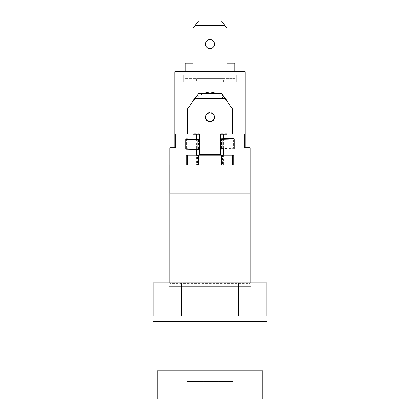 <?xml version="1.0" encoding="UTF-8"?>
<svg xmlns="http://www.w3.org/2000/svg" width="420" height="420" viewBox="0 0 420 420"><rect width="100%" height="100%" fill="white"/><g stroke="black" fill="none" stroke-linecap="round" stroke-linejoin="round"><path stroke-width="0.32" stroke-dasharray="2.1 1.58" d="M221.529 138.81L221.529 148.538A3.575 0.52 180 0 1 220.904 148.549L220.726 139.335M220.726 148.549L220.726 149.063M221.529 148.538L233.546 148.234L233.546 138.5M234.166 148.743L233.546 148.234M185.834 149.1L186.454 148.591L198.471 148.895A3.575 0.52 180 0 0 199.096 148.906L199.274 139.692M199.274 149.42L199.274 148.906M186.454 138.857L186.454 148.591M214.463 117.107A4.468 4.421 180 0 0 210 112.424A4.468 4.421 180 0 0 205.538 117.107M199.274 134.201L199.274 133.686L193.016 133.686L193.016 100.569M221.319 155.164L222.542 155.164L220.096 155.164L220.096 165.013L199.904 165.013L199.904 155.164L199.274 155.164L199.904 155.164L199.274 155.164L199.274 133.686M220.726 154.644L220.726 154.13L199.274 154.13L199.274 154.644M220.726 155.164L220.096 155.164L220.726 155.164L220.726 134.201M221.319 165.013L199.904 165.013M226.984 134.201L226.984 100.569M226.984 133.686L220.726 133.686M220.096 165.013L222.542 165.013L222.542 155.164L233.709 155.164M199.274 155.164L198.681 155.164M198.681 165.013L186.291 165.013L197.458 165.013L197.458 155.164L186.291 155.164M193.016 134.201L193.016 133.686M223.409 155.164L223.409 165.013L250.231 165.013L250.231 193.084L169.769 193.084L169.769 165.013L196.591 165.013L196.591 155.164M251.181 284.204L251.181 321.568L165.302 321.568L168.819 321.568L168.819 286.372L251.181 286.372L251.181 284.204L250.231 283.616L169.769 283.616L250.231 283.616L250.231 282.854M168.819 284.204L168.819 286.372L168.819 284.204L169.769 283.616L169.769 282.854M174.804 399L245.196 399L174.804 399L174.804 384.919L245.196 384.919L174.804 384.919M245.196 399L245.196 384.919M165.302 321.568L165.302 282.854L254.698 282.854L165.302 282.854M254.698 321.568L251.181 321.568L251.181 286.372L168.819 286.372L168.819 321.568L254.698 321.568L254.698 282.854M175.24 147.667L244.76 147.667M226.984 101.062L217.303 93.492M202.697 93.492L193.016 101.062M183.745 75.259L183.745 82.241L236.255 82.241L236.255 75.259L236.255 82.241L183.745 82.241L183.745 75.259L180.169 71.683L183.745 75.259L236.255 75.259L239.831 71.683L174.804 71.683M245.196 71.683L239.831 71.683L236.255 75.259M193.016 134.08L196.591 134.201M196.591 139.12L196.591 149.373M223.409 165.013L196.591 165.013M244.76 134.08L223.409 134.201M223.409 138.763L223.409 149.016M223.409 134.08L226.984 134.08M226.984 109.048L193.016 109.048M245.196 147.667L174.804 147.667M238.45 316.029L153.106 316.029L266.894 316.029L238.45 316.029L238.45 282.854L153.106 282.854M267.015 316.029L152.985 316.029M232.88 381.402L187.121 381.402L232.88 381.402L232.88 384.919L232.88 381.402M267.015 321.568L152.985 321.568M266.894 282.854L238.45 282.854M187.121 381.402L187.121 384.919L187.121 381.402M187.121 384.919L232.88 384.919L187.121 384.919M168.819 370.844L251.181 370.844L168.819 370.844L168.819 321.568M251.181 321.568L251.181 370.844M262.794 370.844L157.206 370.844M157.206 399L262.794 399M196.591 134.08L175.24 134.08M181.55 316.029L181.55 282.854M249.065 283.206L170.935 283.206L249.065 283.206L249.065 282.896L170.935 282.896L249.065 282.896L249.569 283.206L170.431 283.206L249.569 283.206M170.935 283.206L170.935 282.896L170.431 283.206M210 48.536A4.468 4.468 0 0 0 214.468 44.063A4.468 4.468 0 0 0 210 39.596A4.468 4.468 0 0 0 205.532 44.063A4.468 4.468 0 0 0 210 48.536M196.591 82.241L223.409 82.241L196.591 82.241L196.591 78.666L223.409 78.666L196.591 78.666M223.409 82.241L223.409 78.666M234.764 82.241L185.236 82.241L234.764 82.241L234.764 63.1L226.984 63.1L226.984 28.151L221.534 21L198.466 21L193.016 28.151L193.016 63.1L185.236 63.1L185.236 82.241L185.236 78.666L234.764 78.666L234.764 82.241L234.764 78.666L185.236 78.666L185.236 71.683M185.236 82.241L185.236 78.666M234.764 71.683L234.764 78.666M220.904 148.549L220.904 138.815M199.096 148.906L199.096 139.172M198.471 148.895L198.471 139.167M220.096 155.164L199.904 155.164M234.764 71.51L185.236 71.51M205.532 116.849L205.532 117.364M214.468 116.849L214.468 117.364"/><path stroke-width="0.63" d="M220.904 149.063L220.726 139.335L220.904 149.063A7.151 1.034 180 0 0 222.149 149.047L234.166 148.743L234.166 139.01L233.546 138.5L221.529 138.81A3.575 0.52 0 0 1 220.904 138.815L220.726 138.815M220.904 139.335A7.151 1.034 0 0 0 222.149 139.319L234.166 139.01M185.834 139.367L185.834 149.1L197.852 149.404A7.151 1.034 180 0 0 199.096 149.42L199.096 139.692A7.151 1.034 0 0 1 197.852 139.676L185.834 139.367L186.454 138.857L198.471 139.167A3.575 0.52 0 0 0 199.096 139.172L199.274 139.172M210 112.943A4.468 4.421 180 0 0 205.532 117.364A4.468 4.421 180 0 0 210 121.79A4.468 4.421 180 0 0 214.468 117.364A4.468 4.421 180 0 0 210 112.943M205.538 117.107A4.468 4.421 180 0 0 210 121.27A4.468 4.421 180 0 0 214.463 117.107M199.274 154.644L199.274 134.201L193.016 134.201L193.016 101.089L198.466 93.828L221.534 93.828L226.984 101.089L226.984 134.201L220.726 134.201L220.726 154.644L199.274 154.644L199.274 155.164M220.726 155.164L220.726 154.644M193.016 101.089L193.016 100.569L198.466 93.828M226.984 101.089L226.984 100.569L221.534 93.492L198.466 93.492M221.534 93.492L221.534 93.828M225.094 98.632L194.906 98.632M221.319 165.013L221.319 155.164L198.681 155.164L198.681 165.013M221.319 155.164L232.486 155.164L232.486 165.013M233.709 165.013L233.709 155.164L232.486 155.164M186.291 165.013L186.291 155.164L198.681 155.164M187.514 165.013L187.514 155.164M250.236 193.084L169.764 193.084L169.764 165.013L250.231 165.013L250.231 282.854M169.769 282.854L169.769 193.084M262.794 399L157.206 399L157.206 370.844L262.794 370.844L262.794 399M152.985 321.568L267.015 321.568L267.015 316.029L152.985 316.029L152.985 321.568M226.984 134.08L244.76 134.08L244.76 147.667L250.231 147.667L245.196 147.667L245.196 71.683L174.804 71.683L174.804 147.667L169.769 147.667L175.24 147.667L175.24 134.08L193.016 134.08M193.016 101.062L187.451 109.048L187.451 134.08M232.549 134.08L232.549 109.048L226.984 101.062M217.303 93.492L210 91.886L202.697 93.492M196.591 134.201L196.591 139.12M196.591 149.373L196.591 155.164M223.409 134.201L223.409 138.763M223.409 149.016L223.409 155.164M232.549 109.048L226.984 109.048M193.016 109.048L187.451 109.048M153.106 316.029L153.106 282.854L266.894 282.854L266.894 316.029M251.181 321.568L251.181 370.844M168.819 321.568L168.819 370.844M169.769 147.667L169.769 165.013M250.231 147.667L250.231 165.013M181.55 316.029L181.55 282.854M238.45 282.854L238.45 316.029M210 48.536A4.468 4.468 0 0 0 214.468 44.063A4.468 4.468 0 0 0 210 39.596A4.468 4.468 0 0 0 205.532 44.063A4.468 4.468 0 0 0 210 48.536M194.906 25.672L198.466 21L221.534 21L225.094 25.672L194.906 25.672L193.016 28.151L193.016 63.1L185.236 63.1L185.236 71.683M234.764 71.683L234.764 63.1L226.984 63.1L226.984 28.151L225.094 25.672M222.149 149.047L222.149 139.319M199.096 149.42L199.096 139.692M197.852 139.676L197.852 149.404M199.904 165.013L199.904 155.164M220.096 155.164L220.096 165.013M234.764 71.51L185.236 71.51"/></g></svg>
